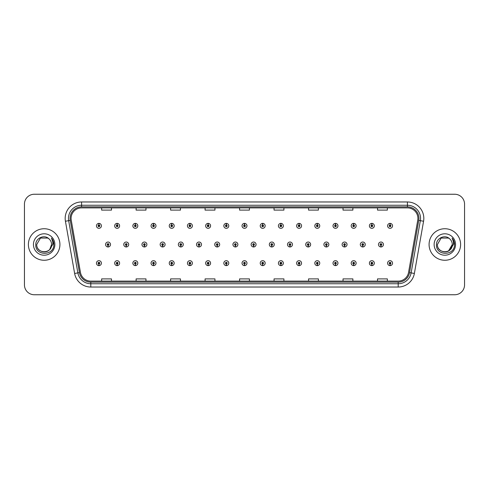 <?xml version="1.0" encoding="UTF-8"?>
<svg xmlns="http://www.w3.org/2000/svg" width="489" height="489" viewBox="0 0 489 489"><rect width="100%" height="100%" fill="white"/><g stroke="black" fill="none" stroke-linecap="round" stroke-linejoin="round"><path stroke-width="0.73" d="M117.097 263.974L117.024 265.619A2.463 2.463 0 0 0 117.244 265.619L117.171 263.974A0.819 0.819 0 0 0 117.953 263.155A0.819 0.819 0 0 0 117.134 262.336A0.819 0.819 0 0 0 116.315 263.155A0.819 0.819 0 0 0 117.097 263.974L117.122 263.485A0.33 0.33 0 0 1 116.804 263.155A0.33 0.33 0 0 1 117.134 262.825A0.33 0.33 0 0 1 117.464 263.155A0.33 0.33 0 0 1 117.146 263.485L117.171 263.974M135.294 263.974L135.221 265.619A2.463 2.463 0 0 0 135.435 265.619L135.367 263.974A0.819 0.819 0 0 0 136.15 263.155A0.819 0.819 0 0 0 135.331 262.336A0.819 0.819 0 0 0 134.506 263.155A0.819 0.819 0 0 0 135.294 263.974L135.312 263.485A0.33 0.33 0 0 1 135.001 263.155A0.33 0.33 0 0 1 135.331 262.825A0.33 0.33 0 0 1 135.655 263.155A0.33 0.33 0 0 1 135.343 263.485L135.367 263.974M153.491 263.974L153.418 265.619A2.463 2.463 0 0 0 153.632 265.619L153.558 263.974A0.819 0.819 0 0 0 154.347 263.155A0.819 0.819 0 0 0 153.522 262.336A0.819 0.819 0 0 0 152.702 263.155A0.819 0.819 0 0 0 153.491 263.974L153.509 263.485A0.33 0.33 0 0 1 153.198 263.155A0.33 0.33 0 0 1 153.522 262.825A0.33 0.33 0 0 1 153.852 263.155A0.33 0.33 0 0 1 153.54 263.485L153.558 263.974M171.682 263.974L171.615 265.619A2.463 2.463 0 0 0 171.828 265.619L171.755 263.974A0.819 0.819 0 0 0 172.538 263.155A0.819 0.819 0 0 0 171.718 262.336A0.819 0.819 0 0 0 170.899 263.155A0.819 0.819 0 0 0 171.682 263.974L171.706 263.485A0.33 0.33 0 0 1 171.388 263.155A0.33 0.33 0 0 1 171.718 262.825A0.33 0.33 0 0 1 172.049 263.155A0.33 0.33 0 0 1 171.731 263.485L171.755 263.974M189.879 263.974L189.805 265.619A2.463 2.463 0 0 0 190.019 265.619L189.952 263.974A0.819 0.819 0 0 0 190.734 263.155A0.819 0.819 0 0 0 189.915 262.336A0.819 0.819 0 0 0 189.096 263.155A0.819 0.819 0 0 0 189.879 263.974L189.903 263.485A0.33 0.33 0 0 1 189.585 263.155A0.33 0.33 0 0 1 189.915 262.825A0.33 0.33 0 0 1 190.245 263.155A0.33 0.33 0 0 1 189.928 263.485L189.952 263.974M208.076 263.974L208.002 265.619A2.463 2.463 0 0 0 208.216 265.619L208.143 263.974A0.819 0.819 0 0 0 208.931 263.155A0.819 0.819 0 0 0 208.112 262.336A0.819 0.819 0 0 0 207.287 263.155A0.819 0.819 0 0 0 208.076 263.974L208.094 263.485A0.33 0.33 0 0 1 207.782 263.155A0.33 0.33 0 0 1 208.112 262.825A0.33 0.33 0 0 1 208.436 263.155A0.33 0.33 0 0 1 208.125 263.485L208.143 263.974M226.266 263.974L226.199 265.619A2.463 2.463 0 0 0 226.413 265.619L226.34 263.974A0.819 0.819 0 0 0 227.128 263.155A0.819 0.819 0 0 0 226.303 262.336A0.819 0.819 0 0 0 225.484 263.155A0.819 0.819 0 0 0 226.266 263.974L226.291 263.485A0.33 0.33 0 0 1 225.979 263.155A0.33 0.33 0 0 1 226.303 262.825A0.33 0.33 0 0 1 226.633 263.155A0.33 0.33 0 0 1 226.321 263.485L226.34 263.974M244.463 263.974L244.39 265.619A2.463 2.463 0 0 0 244.61 265.619L244.537 263.974A0.819 0.819 0 0 0 245.319 263.155A0.819 0.819 0 0 0 244.5 262.336A0.819 0.819 0 0 0 243.681 263.155A0.819 0.819 0 0 0 244.463 263.974L244.488 263.485A0.33 0.33 0 0 1 244.17 263.155A0.33 0.33 0 0 1 244.5 262.825A0.33 0.33 0 0 1 244.83 263.155A0.33 0.33 0 0 1 244.512 263.485L244.537 263.974M262.66 263.974L262.587 265.619A2.463 2.463 0 0 0 262.801 265.619L262.734 263.974A0.819 0.819 0 0 0 263.516 263.155A0.819 0.819 0 0 0 262.697 262.336A0.819 0.819 0 0 0 261.872 263.155A0.819 0.819 0 0 0 262.66 263.974L262.679 263.485A0.33 0.33 0 0 1 262.367 263.155A0.33 0.33 0 0 1 262.697 262.825A0.33 0.33 0 0 1 263.021 263.155A0.33 0.33 0 0 1 262.709 263.485L262.734 263.974M280.857 263.974L280.784 265.619A2.463 2.463 0 0 0 280.998 265.619L280.924 263.974A0.819 0.819 0 0 0 281.713 263.155A0.819 0.819 0 0 0 280.888 262.336A0.819 0.819 0 0 0 280.069 263.155A0.819 0.819 0 0 0 280.857 263.974L280.875 263.485A0.33 0.33 0 0 1 280.564 263.155A0.33 0.33 0 0 1 280.888 262.825A0.33 0.33 0 0 1 281.218 263.155A0.33 0.33 0 0 1 280.906 263.485L280.924 263.974M299.048 263.974L298.981 265.619A2.463 2.463 0 0 0 299.195 265.619L299.121 263.974A0.819 0.819 0 0 0 299.904 263.155A0.819 0.819 0 0 0 299.085 262.336A0.819 0.819 0 0 0 298.266 263.155A0.819 0.819 0 0 0 299.048 263.974L299.072 263.485A0.33 0.33 0 0 1 298.755 263.155A0.33 0.33 0 0 1 299.085 262.825A0.33 0.33 0 0 1 299.415 263.155A0.33 0.33 0 0 1 299.097 263.485L299.121 263.974M317.245 263.974L317.172 265.619A2.463 2.463 0 0 0 317.385 265.619L317.318 263.974A0.819 0.819 0 0 0 318.101 263.155A0.819 0.819 0 0 0 317.282 262.336A0.819 0.819 0 0 0 316.462 263.155A0.819 0.819 0 0 0 317.245 263.974L317.269 263.485A0.33 0.33 0 0 1 316.951 263.155A0.33 0.33 0 0 1 317.282 262.825A0.33 0.33 0 0 1 317.612 263.155A0.33 0.33 0 0 1 317.294 263.485L317.318 263.974M335.442 263.974L335.368 265.619A2.463 2.463 0 0 0 335.582 265.619L335.509 263.974A0.819 0.819 0 0 0 336.298 263.155A0.819 0.819 0 0 0 335.478 262.336A0.819 0.819 0 0 0 334.653 263.155A0.819 0.819 0 0 0 335.442 263.974L335.46 263.485A0.33 0.33 0 0 1 335.148 263.155A0.33 0.33 0 0 1 335.478 262.825A0.33 0.33 0 0 1 335.802 263.155A0.33 0.33 0 0 1 335.491 263.485L335.509 263.974M353.633 263.974L353.565 265.619A2.463 2.463 0 0 0 353.779 265.619L353.706 263.974A0.819 0.819 0 0 0 354.494 263.155A0.819 0.819 0 0 0 353.669 262.336A0.819 0.819 0 0 0 352.85 263.155A0.819 0.819 0 0 0 353.633 263.974L353.657 263.485A0.33 0.33 0 0 1 353.345 263.155A0.33 0.33 0 0 1 353.669 262.825A0.33 0.33 0 0 1 353.999 263.155A0.33 0.33 0 0 1 353.688 263.485L353.706 263.974M371.829 263.974L371.756 265.619A2.463 2.463 0 0 0 371.976 265.619L371.903 263.974A0.819 0.819 0 0 0 372.685 263.155A0.819 0.819 0 0 0 371.866 262.336A0.819 0.819 0 0 0 371.047 263.155A0.819 0.819 0 0 0 371.829 263.974L371.854 263.485A0.33 0.33 0 0 1 371.536 263.155A0.33 0.33 0 0 1 371.866 262.825A0.33 0.33 0 0 1 372.196 263.155A0.33 0.33 0 0 1 371.878 263.485L371.903 263.974M390.026 263.974L389.953 265.619A2.463 2.463 0 0 0 390.167 265.619L390.1 263.974A0.819 0.819 0 0 0 390.882 263.155A0.819 0.819 0 0 0 390.063 262.336A0.819 0.819 0 0 0 389.238 263.155A0.819 0.819 0 0 0 390.026 263.974L390.045 263.485A0.33 0.33 0 0 1 389.733 263.155A0.33 0.33 0 0 1 390.063 262.825A0.33 0.33 0 0 1 390.387 263.155A0.33 0.33 0 0 1 390.075 263.485L390.1 263.974M98.9 263.974L98.833 265.619A2.463 2.463 0 0 0 99.047 265.619L98.974 263.974A0.819 0.819 0 0 0 99.762 263.155A0.819 0.819 0 0 0 98.937 262.336A0.819 0.819 0 0 0 98.118 263.155A0.819 0.819 0 0 0 98.9 263.974L98.925 263.485A0.33 0.33 0 0 1 98.613 263.155A0.33 0.33 0 0 1 98.937 262.825A0.33 0.33 0 0 1 99.267 263.155A0.33 0.33 0 0 1 98.955 263.485L98.974 263.974M126.193 245.319L126.125 246.963A2.463 2.463 0 0 0 126.339 246.963L126.266 245.319A0.819 0.819 0 0 0 127.054 244.5A0.819 0.819 0 0 0 126.229 243.681A0.819 0.819 0 0 0 125.41 244.5A0.819 0.819 0 0 0 126.193 245.319L126.217 244.83A0.33 0.33 0 0 1 125.905 244.5A0.33 0.33 0 0 1 126.229 244.17A0.33 0.33 0 0 1 126.559 244.5A0.33 0.33 0 0 1 126.248 244.83L126.266 245.319M144.389 245.319L144.316 246.963A2.463 2.463 0 0 0 144.536 246.963L144.463 245.319A0.819 0.819 0 0 0 145.245 244.5A0.819 0.819 0 0 0 144.426 243.681A0.819 0.819 0 0 0 143.607 244.5A0.819 0.819 0 0 0 144.389 245.319L144.414 244.83A0.33 0.33 0 0 1 144.096 244.5A0.33 0.33 0 0 1 144.426 244.17A0.33 0.33 0 0 1 144.756 244.5A0.33 0.33 0 0 1 144.438 244.83L144.463 245.319M162.586 245.319L162.513 246.963A2.463 2.463 0 0 0 162.727 246.963L162.66 245.319A0.819 0.819 0 0 0 163.442 244.5A0.819 0.819 0 0 0 162.623 243.681A0.819 0.819 0 0 0 161.798 244.5A0.819 0.819 0 0 0 162.586 245.319L162.605 244.83A0.33 0.33 0 0 1 162.293 244.5A0.33 0.33 0 0 1 162.623 244.17A0.33 0.33 0 0 1 162.953 244.5A0.33 0.33 0 0 1 162.635 244.83L162.66 245.319M180.783 245.319L180.71 246.963A2.463 2.463 0 0 0 180.924 246.963L180.851 245.319A0.819 0.819 0 0 0 181.639 244.5A0.819 0.819 0 0 0 180.814 243.681A0.819 0.819 0 0 0 179.995 244.5A0.819 0.819 0 0 0 180.783 245.319L180.802 244.83A0.33 0.33 0 0 1 180.49 244.5A0.33 0.33 0 0 1 180.814 244.17A0.33 0.33 0 0 1 181.144 244.5A0.33 0.33 0 0 1 180.832 244.83L180.851 245.319M198.974 245.319L198.907 246.963A2.463 2.463 0 0 0 199.121 246.963L199.047 245.319A0.819 0.819 0 0 0 199.836 244.5A0.819 0.819 0 0 0 199.011 243.681A0.819 0.819 0 0 0 198.192 244.5A0.819 0.819 0 0 0 198.974 245.319L198.999 244.83A0.33 0.33 0 0 1 198.681 244.5A0.33 0.33 0 0 1 199.011 244.17A0.33 0.33 0 0 1 199.341 244.5A0.33 0.33 0 0 1 199.029 244.83L199.047 245.319M217.171 245.319L217.098 246.963A2.463 2.463 0 0 0 217.318 246.963L217.244 245.319A0.819 0.819 0 0 0 218.027 244.5A0.819 0.819 0 0 0 217.208 243.681A0.819 0.819 0 0 0 216.389 244.5A0.819 0.819 0 0 0 217.171 245.319L217.195 244.83A0.33 0.33 0 0 1 216.878 244.5A0.33 0.33 0 0 1 217.208 244.17A0.33 0.33 0 0 1 217.538 244.5A0.33 0.33 0 0 1 217.22 244.83L217.244 245.319M235.368 245.319L235.295 246.963A2.463 2.463 0 0 0 235.509 246.963L235.441 245.319A0.819 0.819 0 0 0 236.224 244.5A0.819 0.819 0 0 0 235.405 243.681A0.819 0.819 0 0 0 234.579 244.5A0.819 0.819 0 0 0 235.368 245.319L235.386 244.83A0.33 0.33 0 0 1 235.075 244.5A0.33 0.33 0 0 1 235.405 244.17A0.33 0.33 0 0 1 235.729 244.5A0.33 0.33 0 0 1 235.417 244.83L235.441 245.319M253.559 245.319L253.491 246.963A2.463 2.463 0 0 0 253.705 246.963L253.632 245.319A0.819 0.819 0 0 0 254.421 244.5A0.819 0.819 0 0 0 253.595 243.681A0.819 0.819 0 0 0 252.776 244.5A0.819 0.819 0 0 0 253.559 245.319L253.583 244.83A0.33 0.33 0 0 1 253.271 244.5A0.33 0.33 0 0 1 253.595 244.17A0.33 0.33 0 0 1 253.925 244.5A0.33 0.33 0 0 1 253.614 244.83L253.632 245.319M271.756 245.319L271.682 246.963A2.463 2.463 0 0 0 271.902 246.963L271.829 245.319A0.819 0.819 0 0 0 272.611 244.5A0.819 0.819 0 0 0 271.792 243.681A0.819 0.819 0 0 0 270.973 244.5A0.819 0.819 0 0 0 271.756 245.319L271.78 244.83A0.33 0.33 0 0 1 271.462 244.5A0.33 0.33 0 0 1 271.792 244.17A0.33 0.33 0 0 1 272.122 244.5A0.33 0.33 0 0 1 271.805 244.83L271.829 245.319M289.953 245.319L289.879 246.963A2.463 2.463 0 0 0 290.093 246.963L290.026 245.319A0.819 0.819 0 0 0 290.808 244.5A0.819 0.819 0 0 0 289.989 243.681A0.819 0.819 0 0 0 289.164 244.5A0.819 0.819 0 0 0 289.953 245.319L289.971 244.83A0.33 0.33 0 0 1 289.659 244.5A0.33 0.33 0 0 1 289.989 244.17A0.33 0.33 0 0 1 290.319 244.5A0.33 0.33 0 0 1 290.001 244.83L290.026 245.319M308.149 245.319L308.076 246.963A2.463 2.463 0 0 0 308.29 246.963L308.217 245.319A0.819 0.819 0 0 0 309.005 244.5A0.819 0.819 0 0 0 308.186 243.681A0.819 0.819 0 0 0 307.361 244.5A0.819 0.819 0 0 0 308.149 245.319L308.168 244.83A0.33 0.33 0 0 1 307.856 244.5A0.33 0.33 0 0 1 308.186 244.17A0.33 0.33 0 0 1 308.51 244.5A0.33 0.33 0 0 1 308.198 244.83L308.217 245.319M326.34 245.319L326.273 246.963A2.463 2.463 0 0 0 326.487 246.963L326.414 245.319A0.819 0.819 0 0 0 327.202 244.5A0.819 0.819 0 0 0 326.377 243.681A0.819 0.819 0 0 0 325.558 244.5A0.819 0.819 0 0 0 326.34 245.319L326.365 244.83A0.33 0.33 0 0 1 326.047 244.5A0.33 0.33 0 0 1 326.377 244.17A0.33 0.33 0 0 1 326.707 244.5A0.33 0.33 0 0 1 326.395 244.83L326.414 245.319M344.537 245.319L344.464 246.963A2.463 2.463 0 0 0 344.684 246.963L344.611 245.319A0.819 0.819 0 0 0 345.393 244.5A0.819 0.819 0 0 0 344.574 243.681A0.819 0.819 0 0 0 343.755 244.5A0.819 0.819 0 0 0 344.537 245.319L344.562 244.83A0.33 0.33 0 0 1 344.244 244.5A0.33 0.33 0 0 1 344.574 244.17A0.33 0.33 0 0 1 344.904 244.5A0.33 0.33 0 0 1 344.586 244.83L344.611 245.319M362.734 245.319L362.661 246.963A2.463 2.463 0 0 0 362.875 246.963L362.807 245.319A0.819 0.819 0 0 0 363.59 244.5A0.819 0.819 0 0 0 362.771 243.681A0.819 0.819 0 0 0 361.946 244.5A0.819 0.819 0 0 0 362.734 245.319L362.752 244.83A0.33 0.33 0 0 1 362.441 244.5A0.33 0.33 0 0 1 362.771 244.17A0.33 0.33 0 0 1 363.095 244.5A0.33 0.33 0 0 1 362.783 244.83L362.807 245.319M380.931 245.319L380.858 246.963A2.463 2.463 0 0 0 381.072 246.963L380.998 245.319A0.819 0.819 0 0 0 381.787 244.5A0.819 0.819 0 0 0 380.962 243.681A0.819 0.819 0 0 0 380.142 244.5A0.819 0.819 0 0 0 380.931 245.319L380.949 244.83A0.33 0.33 0 0 1 380.638 244.5A0.33 0.33 0 0 1 380.962 244.17A0.33 0.33 0 0 1 381.292 244.5A0.33 0.33 0 0 1 380.98 244.83L380.998 245.319M108.002 245.319L107.928 246.963A2.463 2.463 0 0 0 108.142 246.963L108.069 245.319A0.819 0.819 0 0 0 108.858 244.5A0.819 0.819 0 0 0 108.038 243.681A0.819 0.819 0 0 0 107.213 244.5A0.819 0.819 0 0 0 108.002 245.319L108.02 244.83A0.33 0.33 0 0 1 107.708 244.5A0.33 0.33 0 0 1 108.038 244.17A0.33 0.33 0 0 1 108.362 244.5A0.33 0.33 0 0 1 108.051 244.83L108.069 245.319M117.171 225.026L117.244 223.381A2.463 2.463 0 0 0 117.024 223.381L117.097 225.026A0.819 0.819 0 0 0 116.315 225.845A0.819 0.819 0 0 0 117.134 226.664A0.819 0.819 0 0 0 117.953 225.845A0.819 0.819 0 0 0 117.171 225.026L117.146 225.515A0.33 0.33 0 0 1 117.464 225.845A0.33 0.33 0 0 1 117.134 226.175A0.33 0.33 0 0 1 116.804 225.845A0.33 0.33 0 0 1 117.122 225.515L117.097 225.026M135.367 225.026L135.435 223.381A2.463 2.463 0 0 0 135.221 223.381L135.294 225.026A0.819 0.819 0 0 0 134.506 225.845A0.819 0.819 0 0 0 135.331 226.664A0.819 0.819 0 0 0 136.15 225.845A0.819 0.819 0 0 0 135.367 225.026L135.343 225.515A0.33 0.33 0 0 1 135.655 225.845A0.33 0.33 0 0 1 135.331 226.175A0.33 0.33 0 0 1 135.001 225.845A0.33 0.33 0 0 1 135.312 225.515L135.294 225.026M153.558 225.026L153.632 223.381A2.463 2.463 0 0 0 153.418 223.381L153.491 225.026A0.819 0.819 0 0 0 152.702 225.845A0.819 0.819 0 0 0 153.522 226.664A0.819 0.819 0 0 0 154.347 225.845A0.819 0.819 0 0 0 153.558 225.026L153.54 225.515A0.33 0.33 0 0 1 153.852 225.845A0.33 0.33 0 0 1 153.522 226.175A0.33 0.33 0 0 1 153.198 225.845A0.33 0.33 0 0 1 153.509 225.515L153.491 225.026M171.755 225.026L171.828 223.381A2.463 2.463 0 0 0 171.615 223.381L171.682 225.026A0.819 0.819 0 0 0 170.899 225.845A0.819 0.819 0 0 0 171.718 226.664A0.819 0.819 0 0 0 172.538 225.845A0.819 0.819 0 0 0 171.755 225.026L171.731 225.515A0.33 0.33 0 0 1 172.049 225.845A0.33 0.33 0 0 1 171.718 226.175A0.33 0.33 0 0 1 171.388 225.845A0.33 0.33 0 0 1 171.706 225.515L171.682 225.026M189.952 225.026L190.019 223.381A2.463 2.463 0 0 0 189.805 223.381L189.879 225.026A0.819 0.819 0 0 0 189.096 225.845A0.819 0.819 0 0 0 189.915 226.664A0.819 0.819 0 0 0 190.734 225.845A0.819 0.819 0 0 0 189.952 225.026L189.928 225.515A0.33 0.33 0 0 1 190.245 225.845A0.33 0.33 0 0 1 189.915 226.175A0.33 0.33 0 0 1 189.585 225.845A0.33 0.33 0 0 1 189.903 225.515L189.879 225.026M208.143 225.026L208.216 223.381A2.463 2.463 0 0 0 208.002 223.381L208.076 225.026A0.819 0.819 0 0 0 207.287 225.845A0.819 0.819 0 0 0 208.112 226.664A0.819 0.819 0 0 0 208.931 225.845A0.819 0.819 0 0 0 208.143 225.026L208.125 225.515A0.33 0.33 0 0 1 208.436 225.845A0.33 0.33 0 0 1 208.112 226.175A0.33 0.33 0 0 1 207.782 225.845A0.33 0.33 0 0 1 208.094 225.515L208.076 225.026M226.34 225.026L226.413 223.381A2.463 2.463 0 0 0 226.199 223.381L226.266 225.026A0.819 0.819 0 0 0 225.484 225.845A0.819 0.819 0 0 0 226.303 226.664A0.819 0.819 0 0 0 227.128 225.845A0.819 0.819 0 0 0 226.34 225.026L226.321 225.515A0.33 0.33 0 0 1 226.633 225.845A0.33 0.33 0 0 1 226.303 226.175A0.33 0.33 0 0 1 225.979 225.845A0.33 0.33 0 0 1 226.291 225.515L226.266 225.026M244.537 225.026L244.61 223.381A2.463 2.463 0 0 0 244.39 223.381L244.463 225.026A0.819 0.819 0 0 0 243.681 225.845A0.819 0.819 0 0 0 244.5 226.664A0.819 0.819 0 0 0 245.319 225.845A0.819 0.819 0 0 0 244.537 225.026L244.512 225.515A0.33 0.33 0 0 1 244.83 225.845A0.33 0.33 0 0 1 244.5 226.175A0.33 0.33 0 0 1 244.17 225.845A0.33 0.33 0 0 1 244.488 225.515L244.463 225.026M262.734 225.026L262.801 223.381A2.463 2.463 0 0 0 262.587 223.381L262.66 225.026A0.819 0.819 0 0 0 261.872 225.845A0.819 0.819 0 0 0 262.697 226.664A0.819 0.819 0 0 0 263.516 225.845A0.819 0.819 0 0 0 262.734 225.026L262.709 225.515A0.33 0.33 0 0 1 263.021 225.845A0.33 0.33 0 0 1 262.697 226.175A0.33 0.33 0 0 1 262.367 225.845A0.33 0.33 0 0 1 262.679 225.515L262.66 225.026M280.924 225.026L280.998 223.381A2.463 2.463 0 0 0 280.784 223.381L280.857 225.026A0.819 0.819 0 0 0 280.069 225.845A0.819 0.819 0 0 0 280.888 226.664A0.819 0.819 0 0 0 281.713 225.845A0.819 0.819 0 0 0 280.924 225.026L280.906 225.515A0.33 0.33 0 0 1 281.218 225.845A0.33 0.33 0 0 1 280.888 226.175A0.33 0.33 0 0 1 280.564 225.845A0.33 0.33 0 0 1 280.875 225.515L280.857 225.026M299.121 225.026L299.195 223.381A2.463 2.463 0 0 0 298.981 223.381L299.048 225.026A0.819 0.819 0 0 0 298.266 225.845A0.819 0.819 0 0 0 299.085 226.664A0.819 0.819 0 0 0 299.904 225.845A0.819 0.819 0 0 0 299.121 225.026L299.097 225.515A0.33 0.33 0 0 1 299.415 225.845A0.33 0.33 0 0 1 299.085 226.175A0.33 0.33 0 0 1 298.755 225.845A0.33 0.33 0 0 1 299.072 225.515L299.048 225.026M317.318 225.026L317.385 223.381A2.463 2.463 0 0 0 317.172 223.381L317.245 225.026A0.819 0.819 0 0 0 316.462 225.845A0.819 0.819 0 0 0 317.282 226.664A0.819 0.819 0 0 0 318.101 225.845A0.819 0.819 0 0 0 317.318 225.026L317.294 225.515A0.33 0.33 0 0 1 317.612 225.845A0.33 0.33 0 0 1 317.282 226.175A0.33 0.33 0 0 1 316.951 225.845A0.33 0.33 0 0 1 317.269 225.515L317.245 225.026M335.509 225.026L335.582 223.381A2.463 2.463 0 0 0 335.368 223.381L335.442 225.026A0.819 0.819 0 0 0 334.653 225.845A0.819 0.819 0 0 0 335.478 226.664A0.819 0.819 0 0 0 336.298 225.845A0.819 0.819 0 0 0 335.509 225.026L335.491 225.515A0.33 0.33 0 0 1 335.802 225.845A0.33 0.33 0 0 1 335.478 226.175A0.33 0.33 0 0 1 335.148 225.845A0.33 0.33 0 0 1 335.46 225.515L335.442 225.026M353.706 225.026L353.779 223.381A2.463 2.463 0 0 0 353.565 223.381L353.633 225.026A0.819 0.819 0 0 0 352.85 225.845A0.819 0.819 0 0 0 353.669 226.664A0.819 0.819 0 0 0 354.494 225.845A0.819 0.819 0 0 0 353.706 225.026L353.688 225.515A0.33 0.33 0 0 1 353.999 225.845A0.33 0.33 0 0 1 353.669 226.175A0.33 0.33 0 0 1 353.345 225.845A0.33 0.33 0 0 1 353.657 225.515L353.633 225.026M371.903 225.026L371.976 223.381A2.463 2.463 0 0 0 371.756 223.381L371.829 225.026A0.819 0.819 0 0 0 371.047 225.845A0.819 0.819 0 0 0 371.866 226.664A0.819 0.819 0 0 0 372.685 225.845A0.819 0.819 0 0 0 371.903 225.026L371.878 225.515A0.33 0.33 0 0 1 372.196 225.845A0.33 0.33 0 0 1 371.866 226.175A0.33 0.33 0 0 1 371.536 225.845A0.33 0.33 0 0 1 371.854 225.515L371.829 225.026M390.1 225.026L390.167 223.381A2.463 2.463 0 0 0 389.953 223.381L390.026 225.026A0.819 0.819 0 0 0 389.238 225.845A0.819 0.819 0 0 0 390.063 226.664A0.819 0.819 0 0 0 390.882 225.845A0.819 0.819 0 0 0 390.1 225.026L390.075 225.515A0.33 0.33 0 0 1 390.387 225.845A0.33 0.33 0 0 1 390.063 226.175A0.33 0.33 0 0 1 389.733 225.845A0.33 0.33 0 0 1 390.045 225.515L390.026 225.026M98.974 225.026L99.047 223.381A2.463 2.463 0 0 0 98.833 223.381L98.9 225.026A0.819 0.819 0 0 0 98.118 225.845A0.819 0.819 0 0 0 98.937 226.664A0.819 0.819 0 0 0 99.762 225.845A0.819 0.819 0 0 0 98.974 225.026L98.955 225.515A0.33 0.33 0 0 1 99.267 225.845A0.33 0.33 0 0 1 98.937 226.175A0.33 0.33 0 0 1 98.613 225.845A0.33 0.33 0 0 1 98.925 225.515L98.9 225.026M28.393 244.5A15.764 15.764 0 0 0 44.157 260.264A15.764 15.764 0 0 0 59.921 244.5A15.764 15.764 0 0 0 44.157 228.736A15.764 15.764 0 0 0 28.393 244.5A15.764 15.764 0 0 0 44.157 260.264A15.764 15.764 0 0 0 59.921 244.5A15.764 15.764 0 0 0 44.157 228.736A15.764 15.764 0 0 0 28.393 244.5M429.079 244.5A15.764 15.764 0 0 0 444.843 260.264A15.764 15.764 0 0 0 460.607 244.5A15.764 15.764 0 0 0 444.843 228.736A15.764 15.764 0 0 0 429.079 244.5A15.764 15.764 0 0 0 444.843 260.264A15.764 15.764 0 0 0 460.607 244.5A15.764 15.764 0 0 0 444.843 228.736A15.764 15.764 0 0 0 429.079 244.5M71.088 218.387A10.507 10.507 0 0 1 81.596 207.88L407.404 207.88A10.507 10.507 0 0 1 417.753 220.215L408.547 272.434A10.507 10.507 0 0 1 398.193 281.12L90.807 281.12A10.507 10.507 0 0 1 80.453 272.434L71.247 220.215A10.507 10.507 0 0 1 71.088 218.387M70.068 218.387A11.528 11.528 0 0 0 70.245 220.392L79.45 272.611A11.528 11.528 0 0 0 90.807 282.141L398.193 282.141A11.528 11.528 0 0 0 409.55 272.611L418.755 220.392A11.528 11.528 0 0 0 407.404 206.859L81.596 206.859A11.528 11.528 0 0 0 70.068 218.387M65.428 221.242A16.424 16.424 0 0 1 81.596 201.969L407.404 201.969A16.424 16.424 0 0 1 423.572 221.242L414.366 273.461A16.424 16.424 0 0 1 398.193 287.031L90.807 287.031A16.424 16.424 0 0 1 74.634 273.461L65.428 221.242L68.662 220.673A13.136 13.136 0 0 1 81.596 205.252L407.404 205.252A13.136 13.136 0 0 1 420.338 220.673L411.133 272.893A13.136 13.136 0 0 1 398.193 283.748L90.807 283.748A13.136 13.136 0 0 1 77.867 272.893L68.662 220.673A13.136 13.136 0 0 1 68.46 218.387M464.55 204.102A9.853 9.853 0 0 0 454.697 194.249L34.303 194.249A9.853 9.853 0 0 0 24.45 204.102L24.45 284.898A9.853 9.853 0 0 0 34.303 294.751L454.697 294.751A9.853 9.853 0 0 0 464.55 284.898L464.55 204.102L464.55 284.898M239.573 207.88L239.573 210.105L249.427 210.105L249.427 207.88M205.087 207.88L205.087 210.105L214.94 210.105L214.94 207.88M170.6 207.88L170.6 210.105L180.453 210.105L180.453 207.88M136.119 207.88L136.119 210.105L145.973 210.105L145.973 207.88M101.633 207.88L101.633 210.105L111.486 210.105L111.486 207.88M274.06 207.88L274.06 210.105L283.913 210.105L283.913 207.88M308.547 207.88L308.547 210.105L318.4 210.105L318.4 207.88M343.027 207.88L343.027 210.105L352.881 210.105L352.881 207.88M377.514 207.88L377.514 210.105L387.367 210.105L387.367 207.88M249.427 281.12L249.427 278.895L239.573 278.895L239.573 281.12M214.94 281.12L214.94 278.895L205.087 278.895L205.087 281.12M180.453 281.12L180.453 278.895L170.6 278.895L170.6 281.12M145.973 281.12L145.973 278.895L136.119 278.895L136.119 281.12M111.486 281.12L111.486 278.895L101.633 278.895L101.633 281.12M283.913 281.12L283.913 278.895L274.06 278.895L274.06 281.12M318.4 281.12L318.4 278.895L308.547 278.895L308.547 281.12M352.881 281.12L352.881 278.895L343.027 278.895L343.027 281.12M387.367 281.12L387.367 278.895L377.514 278.895L377.514 281.12M24.45 204.102L24.45 284.898M454.697 194.249L34.303 194.249M34.303 294.751L454.697 294.751M101.4 225.845A2.463 2.463 0 0 0 99.047 223.381A2.463 2.463 0 0 1 101.4 225.845A2.463 2.463 0 0 1 98.937 228.308A2.463 2.463 0 0 1 96.474 225.845A2.463 2.463 0 0 1 98.833 223.381M105.575 244.5A2.463 2.463 0 0 0 107.928 246.963A2.463 2.463 0 0 1 105.575 244.5A2.463 2.463 0 0 1 108.038 242.037A2.463 2.463 0 0 1 110.502 244.5A2.463 2.463 0 0 1 108.142 246.963M96.474 263.155A2.463 2.463 0 0 0 98.833 265.619A2.463 2.463 0 0 1 96.474 263.155A2.463 2.463 0 0 1 98.937 260.692A2.463 2.463 0 0 1 101.4 263.155A2.463 2.463 0 0 1 99.047 265.619M119.597 225.845A2.463 2.463 0 0 0 117.244 223.381A2.463 2.463 0 0 1 119.597 225.845A2.463 2.463 0 0 1 117.134 228.308A2.463 2.463 0 0 1 114.67 225.845A2.463 2.463 0 0 1 117.024 223.381M137.794 225.845A2.463 2.463 0 0 0 135.435 223.381A2.463 2.463 0 0 1 137.794 225.845A2.463 2.463 0 0 1 135.331 228.308A2.463 2.463 0 0 1 132.867 225.845A2.463 2.463 0 0 1 135.221 223.381M155.985 225.845A2.463 2.463 0 0 0 153.632 223.381A2.463 2.463 0 0 1 155.985 225.845A2.463 2.463 0 0 1 153.522 228.308A2.463 2.463 0 0 1 151.058 225.845A2.463 2.463 0 0 1 153.418 223.381L153.473 224.696M174.182 225.845A2.463 2.463 0 0 0 171.828 223.381A2.463 2.463 0 0 1 174.182 225.845A2.463 2.463 0 0 1 171.718 228.308A2.463 2.463 0 0 1 169.255 225.845A2.463 2.463 0 0 1 171.615 223.381L171.67 224.696M123.766 244.5A2.463 2.463 0 0 0 126.125 246.963A2.463 2.463 0 0 1 123.766 244.5A2.463 2.463 0 0 1 126.229 242.037A2.463 2.463 0 0 1 128.693 244.5A2.463 2.463 0 0 1 126.339 246.963M141.963 244.5A2.463 2.463 0 0 0 144.316 246.963A2.463 2.463 0 0 1 141.963 244.5A2.463 2.463 0 0 1 144.426 242.037A2.463 2.463 0 0 1 146.889 244.5A2.463 2.463 0 0 1 144.536 246.963M160.16 244.5A2.463 2.463 0 0 0 162.513 246.963A2.463 2.463 0 0 1 160.16 244.5A2.463 2.463 0 0 1 162.623 242.037A2.463 2.463 0 0 1 165.086 244.5A2.463 2.463 0 0 1 162.727 246.963L162.672 245.649M49.847 249.268C45.905 254.598 36.345 251.187 36.73 244.5C36.278 254.078 52.036 254.078 51.583 244.5C52.036 254.078 36.278 254.078 36.73 244.5C36.278 254.078 52.036 254.078 51.583 244.5C52.036 254.078 36.278 254.078 36.73 244.5L40.446 238.07L47.867 238.07L49.022 238.889C44.462 234.115 35.691 238.051 35.776 244.5C34.939 255.961 53.521 256.26 53.821 245.056L53.839 244.5C53.808 242.067 53.001 239.928 51.406 238.082C52.616 240.075 53.044 242.214 52.69 244.5L49.847 249.268A7.427 7.427 0 0 0 51.583 244.5C52.036 254.078 36.278 254.078 36.73 244.5L40.446 238.07L47.867 238.07L49.022 238.889L47.867 238.07L40.446 238.07L36.73 244.5L40.446 238.07M51.583 244.5L49.829 249.292L51.583 244.5A7.427 7.427 0 0 0 49.022 238.889L47.867 238.07L40.446 238.07L36.73 244.5M33.448 244.5A10.709 10.709 0 0 0 44.157 255.209A10.709 10.709 0 0 0 54.866 244.5A10.709 10.709 0 0 0 44.157 233.791A10.709 10.709 0 0 0 33.448 244.5M51.479 238.167L53.833 244.781L51.479 238.167M450.534 249.268C446.591 254.598 437.032 251.187 437.417 244.5C436.964 254.078 452.722 254.078 452.27 244.5C452.722 254.078 436.964 254.078 437.417 244.5C436.964 254.078 452.722 254.078 452.27 244.5C452.722 254.078 436.964 254.078 437.417 244.5L441.133 238.07L448.554 238.07L449.709 238.889C445.149 234.115 436.377 238.051 436.463 244.5C435.626 255.961 454.208 256.26 454.513 245.056L454.525 244.5C454.501 242.067 453.688 239.928 452.093 238.082C453.309 240.075 453.731 242.214 453.376 244.5L450.534 249.268A7.427 7.427 0 0 0 452.27 244.5C452.722 254.078 436.964 254.078 437.417 244.5L441.133 238.07M448.554 250.93L452.27 244.5L450.516 249.292L452.27 244.5A7.427 7.427 0 0 0 449.709 238.889L448.554 238.07L441.133 238.07L437.417 244.5L441.133 238.07L448.554 238.07L449.709 238.889L448.554 238.07L441.133 238.07L437.417 244.5L441.133 238.07L448.554 238.07L449.709 238.889M434.134 244.5A10.709 10.709 0 0 0 444.843 255.209A10.709 10.709 0 0 0 455.552 244.5A10.709 10.709 0 0 0 444.843 233.791A10.709 10.709 0 0 0 434.134 244.5M452.166 238.167L454.519 244.781L452.166 238.167M192.379 225.845A2.463 2.463 0 0 0 190.019 223.381A2.463 2.463 0 0 1 192.379 225.845A2.463 2.463 0 0 1 189.915 228.308A2.463 2.463 0 0 1 187.452 225.845A2.463 2.463 0 0 1 189.805 223.381L189.866 224.696M210.576 225.845A2.463 2.463 0 0 0 208.216 223.381A2.463 2.463 0 0 1 210.576 225.845A2.463 2.463 0 0 1 208.112 228.308A2.463 2.463 0 0 1 205.649 225.845A2.463 2.463 0 0 1 208.002 223.381L208.057 224.696M228.766 225.845A2.463 2.463 0 0 0 226.413 223.381A2.463 2.463 0 0 1 228.766 225.845A2.463 2.463 0 0 1 226.303 228.308A2.463 2.463 0 0 1 223.84 225.845A2.463 2.463 0 0 1 226.199 223.381L226.254 224.696M178.357 244.5A2.463 2.463 0 0 0 180.71 246.963A2.463 2.463 0 0 1 178.357 244.5A2.463 2.463 0 0 1 180.814 242.037A2.463 2.463 0 0 1 183.277 244.5A2.463 2.463 0 0 1 180.924 246.963L180.869 245.649M196.547 244.5A2.463 2.463 0 0 0 198.907 246.963A2.463 2.463 0 0 1 196.547 244.5A2.463 2.463 0 0 1 199.011 242.037A2.463 2.463 0 0 1 201.474 244.5A2.463 2.463 0 0 1 199.121 246.963L199.06 245.649M214.744 244.5A2.463 2.463 0 0 0 217.098 246.963A2.463 2.463 0 0 1 214.744 244.5A2.463 2.463 0 0 1 217.208 242.037A2.463 2.463 0 0 1 219.671 244.5A2.463 2.463 0 0 1 217.318 246.963L217.257 245.649M246.963 225.845A2.463 2.463 0 0 0 244.61 223.381A2.463 2.463 0 0 1 246.963 225.845A2.463 2.463 0 0 1 244.5 228.308A2.463 2.463 0 0 1 242.037 225.845A2.463 2.463 0 0 1 244.39 223.381L244.451 224.696M265.16 225.845A2.463 2.463 0 0 0 262.801 223.381A2.463 2.463 0 0 1 265.16 225.845A2.463 2.463 0 0 1 262.697 228.308A2.463 2.463 0 0 1 260.234 225.845A2.463 2.463 0 0 1 262.587 223.381M283.351 225.845A2.463 2.463 0 0 0 280.998 223.381A2.463 2.463 0 0 1 283.351 225.845A2.463 2.463 0 0 1 280.888 228.308A2.463 2.463 0 0 1 278.424 225.845A2.463 2.463 0 0 1 280.784 223.381M301.548 225.845A2.463 2.463 0 0 0 299.195 223.381A2.463 2.463 0 0 1 301.548 225.845A2.463 2.463 0 0 1 299.085 228.308A2.463 2.463 0 0 1 296.621 225.845A2.463 2.463 0 0 1 298.981 223.381M319.745 225.845A2.463 2.463 0 0 0 317.385 223.381A2.463 2.463 0 0 1 319.745 225.845A2.463 2.463 0 0 1 317.282 228.308A2.463 2.463 0 0 1 314.818 225.845A2.463 2.463 0 0 1 317.172 223.381M232.941 244.5A2.463 2.463 0 0 0 235.295 246.963A2.463 2.463 0 0 1 232.941 244.5A2.463 2.463 0 0 1 235.405 242.037A2.463 2.463 0 0 1 237.868 244.5A2.463 2.463 0 0 1 235.509 246.963L235.453 245.649M251.132 244.5A2.463 2.463 0 0 0 253.491 246.963A2.463 2.463 0 0 1 251.132 244.5A2.463 2.463 0 0 1 253.595 242.037A2.463 2.463 0 0 1 256.059 244.5A2.463 2.463 0 0 1 253.705 246.963L253.65 245.649M269.329 244.5A2.463 2.463 0 0 0 271.682 246.963A2.463 2.463 0 0 1 269.329 244.5A2.463 2.463 0 0 1 271.792 242.037A2.463 2.463 0 0 1 274.256 244.5A2.463 2.463 0 0 1 271.902 246.963M287.526 244.5A2.463 2.463 0 0 0 289.879 246.963A2.463 2.463 0 0 1 287.526 244.5A2.463 2.463 0 0 1 289.989 242.037A2.463 2.463 0 0 1 292.453 244.5A2.463 2.463 0 0 1 290.093 246.963M305.723 244.5A2.463 2.463 0 0 0 308.076 246.963A2.463 2.463 0 0 1 305.723 244.5A2.463 2.463 0 0 1 308.186 242.037A2.463 2.463 0 0 1 310.643 244.5A2.463 2.463 0 0 1 308.29 246.963M337.942 225.845A2.463 2.463 0 0 0 335.582 223.381A2.463 2.463 0 0 1 337.942 225.845A2.463 2.463 0 0 1 335.478 228.308A2.463 2.463 0 0 1 333.015 225.845A2.463 2.463 0 0 1 335.368 223.381M356.133 225.845A2.463 2.463 0 0 0 353.779 223.381A2.463 2.463 0 0 1 356.133 225.845A2.463 2.463 0 0 1 353.669 228.308A2.463 2.463 0 0 1 351.206 225.845A2.463 2.463 0 0 1 353.565 223.381M374.329 225.845A2.463 2.463 0 0 0 371.976 223.381A2.463 2.463 0 0 1 374.329 225.845A2.463 2.463 0 0 1 371.866 228.308A2.463 2.463 0 0 1 369.403 225.845A2.463 2.463 0 0 1 371.756 223.381M392.526 225.845A2.463 2.463 0 0 0 390.167 223.381A2.463 2.463 0 0 1 392.526 225.845A2.463 2.463 0 0 1 390.063 228.308A2.463 2.463 0 0 1 387.6 225.845A2.463 2.463 0 0 1 389.953 223.381M323.914 244.5A2.463 2.463 0 0 0 326.273 246.963A2.463 2.463 0 0 1 323.914 244.5A2.463 2.463 0 0 1 326.377 242.037A2.463 2.463 0 0 1 328.84 244.5A2.463 2.463 0 0 1 326.487 246.963M342.111 244.5A2.463 2.463 0 0 0 344.464 246.963A2.463 2.463 0 0 1 342.111 244.5A2.463 2.463 0 0 1 344.574 242.037A2.463 2.463 0 0 1 347.037 244.5A2.463 2.463 0 0 1 344.684 246.963M360.307 244.5A2.463 2.463 0 0 0 362.661 246.963A2.463 2.463 0 0 1 360.307 244.5A2.463 2.463 0 0 1 362.771 242.037A2.463 2.463 0 0 1 365.234 244.5A2.463 2.463 0 0 1 362.875 246.963M378.498 244.5A2.463 2.463 0 0 0 380.858 246.963A2.463 2.463 0 0 1 378.498 244.5A2.463 2.463 0 0 1 380.962 242.037A2.463 2.463 0 0 1 383.425 244.5A2.463 2.463 0 0 1 381.072 246.963M114.67 263.155A2.463 2.463 0 0 0 117.024 265.619A2.463 2.463 0 0 1 114.67 263.155A2.463 2.463 0 0 1 117.134 260.692A2.463 2.463 0 0 1 119.597 263.155A2.463 2.463 0 0 1 117.244 265.619M132.867 263.155A2.463 2.463 0 0 0 135.221 265.619A2.463 2.463 0 0 1 132.867 263.155A2.463 2.463 0 0 1 135.331 260.692A2.463 2.463 0 0 1 137.794 263.155A2.463 2.463 0 0 1 135.435 265.619M151.058 263.155A2.463 2.463 0 0 0 153.418 265.619A2.463 2.463 0 0 1 151.058 263.155A2.463 2.463 0 0 1 153.522 260.692A2.463 2.463 0 0 1 155.985 263.155A2.463 2.463 0 0 1 153.632 265.619M169.255 263.155A2.463 2.463 0 0 0 171.615 265.619A2.463 2.463 0 0 1 169.255 263.155A2.463 2.463 0 0 1 171.718 260.692A2.463 2.463 0 0 1 174.182 263.155A2.463 2.463 0 0 1 171.828 265.619M187.452 263.155A2.463 2.463 0 0 0 189.805 265.619A2.463 2.463 0 0 1 187.452 263.155A2.463 2.463 0 0 1 189.915 260.692A2.463 2.463 0 0 1 192.379 263.155A2.463 2.463 0 0 1 190.019 265.619M205.649 263.155A2.463 2.463 0 0 0 208.002 265.619A2.463 2.463 0 0 1 205.649 263.155A2.463 2.463 0 0 1 208.112 260.692A2.463 2.463 0 0 1 210.576 263.155A2.463 2.463 0 0 1 208.216 265.619M223.84 263.155A2.463 2.463 0 0 0 226.199 265.619A2.463 2.463 0 0 1 223.84 263.155A2.463 2.463 0 0 1 226.303 260.692A2.463 2.463 0 0 1 228.766 263.155A2.463 2.463 0 0 1 226.413 265.619M242.037 263.155A2.463 2.463 0 0 0 244.39 265.619A2.463 2.463 0 0 1 242.037 263.155A2.463 2.463 0 0 1 244.5 260.692A2.463 2.463 0 0 1 246.963 263.155A2.463 2.463 0 0 1 244.61 265.619M260.234 263.155A2.463 2.463 0 0 0 262.587 265.619A2.463 2.463 0 0 1 260.234 263.155A2.463 2.463 0 0 1 262.697 260.692A2.463 2.463 0 0 1 265.16 263.155A2.463 2.463 0 0 1 262.801 265.619M278.424 263.155A2.463 2.463 0 0 0 280.784 265.619A2.463 2.463 0 0 1 278.424 263.155A2.463 2.463 0 0 1 280.888 260.692A2.463 2.463 0 0 1 283.351 263.155A2.463 2.463 0 0 1 280.998 265.619M296.621 263.155A2.463 2.463 0 0 0 298.981 265.619A2.463 2.463 0 0 1 296.621 263.155A2.463 2.463 0 0 1 299.085 260.692A2.463 2.463 0 0 1 301.548 263.155A2.463 2.463 0 0 1 299.195 265.619M314.818 263.155A2.463 2.463 0 0 0 317.172 265.619A2.463 2.463 0 0 1 314.818 263.155A2.463 2.463 0 0 1 317.282 260.692A2.463 2.463 0 0 1 319.745 263.155A2.463 2.463 0 0 1 317.385 265.619M333.015 263.155A2.463 2.463 0 0 0 335.368 265.619A2.463 2.463 0 0 1 333.015 263.155A2.463 2.463 0 0 1 335.478 260.692A2.463 2.463 0 0 1 337.942 263.155A2.463 2.463 0 0 1 335.582 265.619M351.206 263.155A2.463 2.463 0 0 0 353.565 265.619A2.463 2.463 0 0 1 351.206 263.155A2.463 2.463 0 0 1 353.669 260.692A2.463 2.463 0 0 1 356.133 263.155A2.463 2.463 0 0 1 353.779 265.619M369.403 263.155A2.463 2.463 0 0 0 371.756 265.619A2.463 2.463 0 0 1 369.403 263.155A2.463 2.463 0 0 1 371.866 260.692A2.463 2.463 0 0 1 374.329 263.155A2.463 2.463 0 0 1 371.976 265.619M387.6 263.155A2.463 2.463 0 0 0 389.953 265.619A2.463 2.463 0 0 1 387.6 263.155A2.463 2.463 0 0 1 390.063 260.692A2.463 2.463 0 0 1 392.526 263.155A2.463 2.463 0 0 1 390.167 265.619M407.404 201.969L407.404 206.859M68.662 220.673L70.245 220.392M90.807 287.031L90.807 282.141M398.193 282.141L398.193 287.031M409.55 272.611L414.366 273.461M74.634 273.461L79.45 272.611M418.755 220.392L423.572 221.242M81.596 201.969L81.596 206.859"/></g></svg>
